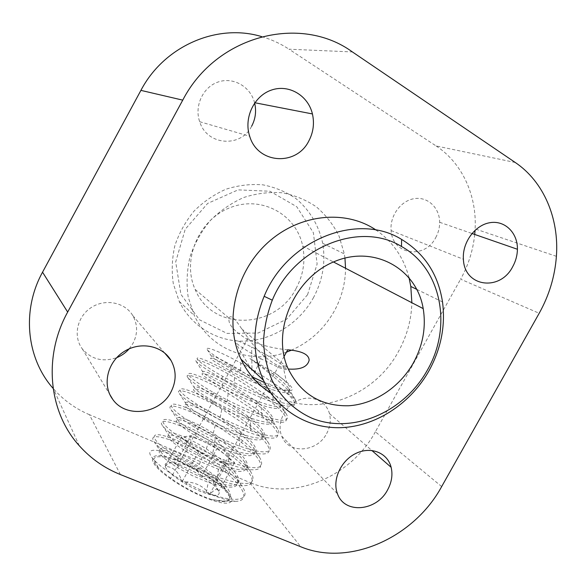 <?xml version="1.0" encoding="UTF-8"?>
<svg xmlns="http://www.w3.org/2000/svg" width="586" height="586" viewBox="0 0 586 586"><rect width="100%" height="100%" fill="white"/><g stroke="black" fill="none" stroke-linecap="round" stroke-linejoin="round"><path stroke-width="0.44" stroke-dasharray="2.93 2.2" d="M270.761 393.008C312.257 419.766 373.685 398.15 398.429 351.556C406.933 336.137 411.416 319.861 411.863 302.728M408.962 277.464C403.644 257.437 392.708 241.652 376.146 230.108M291.191 350.296C309.701 342.151 324.058 329.098 334.254 311.137C341.645 297.637 345.41 283.346 345.55 268.249M344.949 258.045L344.341 253.914L338.994 235.938C333.383 224.746 325.882 215.077 316.477 206.946C306.163 199.943 294.736 195.226 282.203 192.794C269.326 191.82 256.478 193.395 243.673 197.519C231.236 203.078 220.058 210.792 210.132 220.666C201.24 231.558 194.53 243.615 189.996 256.844C186.883 270.38 186.275 283.785 188.179 297.065L194.34 315.576C210.381 350.069 251.599 365.166 286.451 352.142M435.706 237.652C438.357 232.818 439.676 227.698 439.661 222.292C439.647 207.774 427.677 196.398 414.243 198.654C400.787 200.661 389.675 215.978 391.118 230.562C392.378 255.042 424.733 259.635 435.706 237.652M326.614 433.633C330.196 426.967 331.141 420.287 329.457 413.591C326.08 400.67 310.924 394.297 297.585 400.604C284.173 406.684 276.555 423.832 281.727 436.138C288.312 454.465 317.077 452.495 326.614 433.633M129.206 348.802L132.985 343.367C137.827 333.859 137.776 324.629 132.839 315.664C125.096 302.369 105.319 298.289 91.27 307.518C77.074 316.535 72.825 336.364 82.245 348.787C91.284 359.357 102.762 362.324 116.665 357.687M254.632 102.99L254.551 102.689C250.588 86.757 233.448 76.715 218.27 81.952C203.012 86.926 194.127 106.007 199.68 121.712C206.939 145.687 240.934 148.082 251.665 126.166M515.284 162.505L436.109 145.958L289.015 49.202L352.398 51.934M436.109 145.958C462.237 162.981 476.916 195.629 475.121 228.914L475.048 230.254M474.711 234.451C473.078 250.273 468.382 265.187 460.618 279.185L539.186 313.283M441.676 486.563L375.355 431.801L460.618 279.185M375.355 431.801C351.175 476.858 293.19 501.587 249.548 482.388L300.786 546.782M120.416 474.565L89.394 414.676L249.548 482.388M89.394 414.676C75.404 408.735 63.376 400.048 53.304 388.613L53.136 388.423M261.715 36.64C271.472 39.467 280.569 43.657 289.015 49.202M180.576 461.68C192.97 466.961 204.485 473.437 215.128 481.106C231.338 492.899 237.03 503.308 225.859 503.176C214.937 503.22 188.604 491.72 170.431 478.755C140.845 458.098 150.272 448.356 180.576 461.68M287.748 349.805C274.16 348.611 260.851 345.235 247.827 339.66C233.953 331.28 227.712 324.124 229.111 318.183C230.401 314.411 234.598 317.971 241.696 328.841L248.025 337.954C257.664 352.018 274.08 366.975 288.209 369.026M307.577 294.699L286.649 319.202L258.096 333.038L227.06 333.405L199.445 319.78L180.92 294.34L175.683 261.927L185.213 229.265L207.649 203.415L238.092 189.879L269.97 191.241L296.758 206.719L313.4 232.745L317.121 264.03L307.577 294.699M296.055 288.539C303.38 274.9 305.584 260.711 302.676 245.966C296.435 214.696 261.883 195.219 230.518 207.503C198.954 219.23 181.609 259.825 195.131 289.411C212.213 331.815 275.72 329.493 296.055 288.539M313.305 297.937C322.696 280.54 325.823 262.33 322.696 243.315C318.894 225.529 309.533 209.788 295.718 198.405C285.792 191.703 274.819 187.176 262.806 184.824C250.478 183.858 238.202 185.323 225.969 189.212C214.11 194.464 203.452 201.767 194.01 211.136C185.564 221.471 179.191 232.92 174.906 245.497C171.984 258.375 171.456 271.142 173.317 283.8L179.265 301.475C191.673 326.981 218.3 342.261 245.695 341.103C273.127 339.873 299.505 322.791 313.305 297.937M217.238 448.07L225.852 455.241L230.672 460.142C231.975 462.083 231.866 463.277 230.342 463.738C227.192 464.361 221.171 462.618 212.271 458.523L211.986 458.384C203.042 454.04 195.636 449.418 189.769 444.54C184.407 439.786 183.228 437.075 186.238 436.409C189.769 436.087 195.768 437.91 204.236 441.873C212.769 446.012 219.977 450.466 225.852 455.241L234.649 462.559L225.903 464.954L198.522 452.026L181.199 437.207L191.131 435.632L217.238 448.07L201.716 476.169L214.22 485.552L218.79 491.222C220.351 495.141 217.281 496.225 209.568 494.474C202.705 492.68 194.911 489.288 186.187 484.307L182.085 481.824C172.416 475.554 166.761 470.412 165.127 466.397C164.263 462.772 167.721 461.973 175.514 463.987C183.616 466.324 192.347 470.39 201.716 476.169C206.089 476.279 209.949 477.978 213.282 481.26L218.79 491.222C218.41 487.603 215.34 488.687 209.568 494.474C204.477 487.12 197.182 482.952 187.696 481.97L182.085 481.824C178.92 471.855 173.273 466.705 165.127 466.397C171.2 460.962 174.665 460.164 175.514 463.987C186.736 463.519 195.475 467.584 201.716 476.169M211.898 499.55L216.373 500.569C224.277 502.407 228.613 501.938 229.397 499.169L229.976 497.668L227.346 491.603C221.618 484.109 212 476.191 198.5 467.87C167.501 448.539 138.171 443.712 154.418 460.303C163.091 469.664 185.542 483.809 206.36 492.496L206.594 492.592C219.94 498.378 230.034 501.286 236.883 501.308C229.39 501.557 221.061 500.971 211.898 499.55C194.003 494.02 167.398 478.103 158.161 467.503C143.072 451.337 169.105 454.26 197.174 470.25C215.86 480.938 226.797 490.079 229.976 497.668M261.004 358.808C246.56 350.809 237.806 345.051 234.737 341.528C233.865 339.25 239.498 341.067 251.628 346.971C264.63 353.548 275.054 359.716 282.906 365.474C288.891 370.257 287.521 370.931 278.782 367.503L261.004 358.808L252.493 377.018C229.558 365.906 208.887 352.787 207.195 349.49C204.609 345.564 220.636 351.9 240.773 363.034C256.463 371.663 270.344 380.475 282.408 389.463L289.294 394.627C293.711 398.224 296.025 400.787 296.223 402.333C295.578 405.827 287.938 405.014 273.296 399.879C256.793 393.763 239.974 385.94 222.841 376.424C197.592 362.331 190.054 354.244 203.95 359.679C217.369 364.829 246.596 381.01 267.055 396.195C277.281 403.725 283.844 409.9 286.737 414.72C290.121 421.913 281.866 422.103 261.993 415.284C245.915 409.321 229.866 401.813 213.846 392.745C188.729 378.461 181.506 369.81 195.607 374.857C209.231 379.618 238.517 395.638 258.851 411.02C268.329 418.133 274.636 424.161 277.764 429.106C282.174 437.823 273.171 438.357 250.757 430.71C235.184 424.923 219.889 417.701 204.873 409.05C179.88 394.576 172.965 385.354 187.271 390.012C201.108 394.385 230.459 410.251 250.662 425.832C259.459 432.556 265.495 438.416 268.776 443.412C274.219 453.696 264.484 454.604 239.579 446.151C224.563 440.54 210 433.596 195.907 425.333C171.039 410.661 164.439 400.883 178.95 405.153C192.984 409.131 222.409 424.843 242.487 440.621C250.647 446.979 256.412 452.656 259.774 457.644C266.242 469.54 255.804 470.858 228.452 461.607C214.029 456.164 200.2 449.491 186.949 441.588C162.212 426.725 155.927 416.39 170.643 420.265C184.883 423.861 214.366 439.419 234.319 455.388C241.886 461.402 247.373 466.881 250.771 471.811C258.265 485.347 247.131 487.098 217.384 477.055C203.584 471.796 190.457 465.379 178.005 457.82C153.393 442.767 147.423 431.875 162.344 435.369C176.782 438.57 206.323 453.967 226.152 470.14C233.169 475.825 238.37 481.077 241.769 485.911C252.354 500.356 236.451 504.055 206.594 492.592M282.408 389.463C297.849 402.223 298.941 407.688 285.697 405.864C272.094 403.227 243.153 390.503 221.72 378.468C206.917 370.037 198.361 364.28 196.061 361.203C192.838 356.654 211.495 364.074 234.547 377.538L266.029 398.055C284.906 411.995 292.941 423.165 280.137 422.25C267.831 421.539 236.026 408.127 212.725 394.788C198.691 386.65 190.34 380.827 187.688 377.318C183.359 371.443 203.767 378.974 228.218 393.353L257.825 412.874C276.592 426.989 284.356 438.628 271.34 438.116C258.822 437.808 226.921 424.608 203.745 411.086C190.435 403.227 182.312 397.374 179.36 393.514C173.859 386.225 196.083 393.821 221.838 409.101L249.636 427.677C268.285 441.969 275.786 454.069 262.557 453.96C249.826 454.047 217.838 441.075 194.786 427.362C182.165 419.788 174.262 413.921 171.075 409.768C164.351 401.007 188.45 408.618 215.406 424.799L241.461 442.467C259.994 456.933 267.223 469.496 253.782 469.789C240.846 470.272 208.763 457.512 185.828 443.624C173.874 436.314 166.212 430.468 162.827 426.081C154.821 415.789 180.876 423.37 208.931 440.452L233.294 457.234C251.716 471.877 258.675 484.9 245.021 485.589C231.866 486.468 199.694 473.928 176.884 459.849C165.574 452.817 158.147 447.015 154.616 442.452C145.277 430.571 173.353 438.079 202.419 456.069L225.134 471.986C243.249 486.541 250.259 500.085 236.883 501.308M296.223 402.333L295.029 399.154L288.341 390.327C278.16 380.065 265.348 369.466 249.9 358.544L273.787 372.286L286.481 381.794C295.769 390.254 293.923 392.613 280.936 388.884L264.616 382.621M276.548 374.058C291.41 385.617 294.018 391.104 284.364 390.525C274.08 389.104 249.944 378.812 232.041 369.224C219.75 362.522 212.886 358.222 211.451 356.332C211.758 354.633 221.471 359.299 240.575 370.323L265.619 387.053C281.983 399.586 285.624 406.054 276.533 406.457C266.579 405.834 241.535 395.433 223.141 385.376C211.48 378.9 204.763 374.513 202.998 372.22C200.544 368.872 215.487 375.025 233.814 386.137L257.342 402.025C273.589 414.749 277.068 421.495 267.78 422.257C257.657 421.949 232.547 411.709 214.249 401.513C203.181 395.242 196.625 390.796 194.581 388.159C191.27 383.786 207.598 390.042 227.002 401.886L249.072 416.983C263.993 428.615 269.721 438.182 259.041 438.042C248.75 438.042 223.566 427.97 205.371 417.62C194.867 411.562 188.48 407.08 186.202 404.157C181.99 398.7 199.753 405.014 220.153 417.591L240.809 431.919C255.643 443.69 261.158 453.63 250.31 453.798C239.857 454.113 214.601 444.203 196.5 433.713C186.546 427.861 180.327 423.356 177.858 420.199C172.694 413.599 191.952 419.942 213.267 433.244L232.561 446.832C247.307 458.75 252.61 469.056 241.593 469.533C230.972 470.162 205.649 460.42 187.645 449.777C178.203 444.137 172.167 439.639 169.544 436.284C163.391 428.505 184.194 434.827 206.345 448.861L224.328 461.731C238.978 473.781 244.069 484.461 232.891 485.252C222.101 486.19 196.713 476.608 178.803 465.819C169.859 460.384 164.014 455.908 161.267 452.407C154.067 443.39 176.503 449.682 199.416 464.464L216.095 476.608C234.151 491.361 236.187 503.901 216.373 500.569M249.9 358.544L272.871 373.934C281.419 380.248 286.744 385.258 288.832 388.972C290.876 393.733 285.133 393.88 271.604 389.419C258.353 384.716 244.794 378.659 230.928 371.246C210.74 359.775 205.583 355.805 215.458 359.35C225.595 363.657 248.508 376.717 264.586 388.928C272.49 394.876 277.61 399.777 279.954 403.637C282.804 409.563 276.46 409.98 260.931 404.897C247.988 400.311 235.023 394.473 222.028 387.397C201.98 375.707 196.991 371.436 207.07 374.601C217.362 378.607 240.333 391.529 256.309 403.893C263.634 409.511 268.549 414.287 271.054 418.236C274.717 425.363 267.802 426.081 250.31 420.382C237.733 415.913 225.346 410.295 213.143 403.527C193.226 391.616 188.406 387.053 198.683 389.837C209.136 393.528 232.166 406.325 248.039 418.851C254.829 424.154 259.532 428.791 262.14 432.761C266.63 441.133 259.159 442.166 239.733 435.874C227.573 431.538 215.743 426.125 204.265 419.635C184.487 407.504 179.836 402.641 190.311 405.058C200.925 408.442 224.006 421.107 239.784 433.779C246.083 438.797 250.566 443.28 253.225 447.228C258.529 456.868 250.522 458.252 229.199 451.367C217.479 447.155 206.213 441.939 195.394 435.72C175.756 423.37 171.273 418.214 181.953 420.25C192.728 423.326 215.853 435.867 231.536 448.693C237.374 453.432 241.637 457.747 244.318 461.636C250.427 472.58 241.886 474.323 218.703 466.852C207.451 462.772 196.735 457.747 186.538 451.784C167.039 439.214 162.725 433.765 173.603 435.427C184.539 438.203 207.715 450.612 223.295 463.592C228.701 468.068 232.745 472.199 235.411 475.993C242.326 488.27 233.265 490.379 208.235 482.337L192.56 475.751L177.697 467.826C158.337 455.044 154.191 449.294 165.259 450.583C176.357 453.051 199.592 465.335 215.069 478.469C220.072 482.681 223.881 486.629 226.504 490.306C229.06 494.005 230.027 496.965 229.397 499.169M191.131 435.632L175.514 463.987M234.649 462.559L218.79 491.222M225.903 464.954L209.568 494.474M198.522 452.026L182.085 481.824M181.199 437.207L165.127 466.397M556.4 256.316L475.121 228.914M79.257 445.704L53.304 388.613M199.68 121.712L249.687 136.245M132.839 315.664L164.549 352.882M82.245 348.787L109.868 394.59M329.457 413.591L371.788 450.444M281.727 436.138L337.521 493.873M439.661 222.292L471.957 233.492M391.118 230.562L463.401 259.261M248.025 337.954L170.431 478.755M284.085 356.427L215.128 481.106M442.518 301.98L416.836 289.403M322.696 243.315L344.341 253.914M179.265 301.475L194.34 315.576M302.676 245.966L333.463 261.971M195.131 289.411L229.111 318.183M241.696 328.841L287.675 367.774M197.174 470.25L198.5 467.862M158.161 467.503L154.418 460.303M222.841 376.424L221.72 378.468M213.846 392.752L212.725 394.788M204.866 409.05L203.745 411.086M195.9 425.326L194.779 427.362M186.941 441.588L185.821 443.617M177.998 457.82L176.884 459.849M267.062 396.202L266.037 398.055M258.858 411.028L257.833 412.881M250.669 425.832L249.643 427.685M242.487 440.621L241.461 442.467M234.312 455.388L233.294 457.234M226.152 470.14L225.134 471.979M282.906 365.474L286.481 381.794M288.349 390.32L289.294 394.627M234.737 341.528L251.987 370.579L251.628 346.971M211.451 356.332L207.188 349.49M240.575 370.323L240.773 363.027M202.998 372.22L196.061 361.203M233.814 386.137L234.547 377.538M194.581 388.159L187.688 377.318M227.002 401.886L228.218 393.353M186.202 404.157L179.36 393.514M220.153 417.591L221.838 409.101M177.858 420.199L171.075 409.768M213.267 433.244L215.406 424.799M169.544 436.284L162.827 426.081M206.345 448.861L208.931 440.452M161.267 452.407L154.616 442.452M199.416 464.464L202.419 456.069M272.871 373.934L273.787 372.286M230.928 371.246L232.041 369.224M264.586 388.928L265.619 387.053M222.028 387.397L223.141 385.376M256.309 403.893L257.342 402.025M213.143 403.527L214.249 401.513M248.039 418.851L249.072 416.983M204.265 419.635L205.371 417.62M239.784 433.779L240.809 431.919M195.394 435.72L196.5 433.713M231.536 448.693L232.561 446.832M186.538 451.784L187.645 449.777M223.295 463.592L224.328 461.731M177.697 467.826L178.803 465.819M215.069 478.469L216.095 476.608M227.346 491.61L226.504 490.306M206.36 492.496L208.235 482.337M273.296 399.879L271.604 389.419M286.737 414.72L279.954 403.637M261.993 415.284L260.931 404.897M277.764 429.106L271.054 418.236M250.757 430.71L250.31 420.382M268.776 443.412L262.14 432.761M239.579 446.151L239.733 435.874M259.774 457.644L253.225 447.228M228.452 461.607L229.199 451.367M250.771 471.811L244.318 461.636M217.384 477.055L218.703 466.852M241.769 485.911L235.411 475.993M295.029 399.154L288.832 388.972M213.289 481.26L214.22 485.552M187.696 481.97L186.187 484.307M230.672 460.142L215.545 436.607L211.986 458.384"/><path stroke-width="0.88" d="M411.863 302.728L410.801 286.451L408.962 277.464M376.146 230.108C345.235 208.99 298.171 213.934 266.432 243.915C234.568 273.728 224.035 323.633 240.985 359.203C247.907 373.648 257.833 384.914 270.761 393.008M512.684 266.718C515.731 261.21 517.313 255.393 517.423 249.262C517.76 232.81 504.78 220.014 489.801 222.717C474.821 225.149 462.12 242.714 463.401 259.261C464.302 287.052 500.063 291.747 512.684 266.718M387.602 489.874C391.704 482.3 392.884 474.777 391.133 467.291C387.632 452.846 370.865 446.019 355.856 453.439C340.766 460.625 331.954 480.154 337.521 493.873C344.59 514.318 376.659 511.3 387.602 489.874M170.885 392.173C176.511 381.208 176.554 370.645 171.017 360.471C162.329 345.388 139.724 341.045 123.507 351.915C107.135 362.536 102.089 385.412 112.798 399.447C126.041 418.602 159.985 413.899 170.885 392.173M308.771 141.072C313.327 132.48 314.543 123.434 312.426 113.94C308.185 95.54 288.861 83.937 271.465 90.061C253.98 95.892 243.564 118.086 249.687 136.245C257.672 163.963 296.274 166.424 308.771 141.072M441.676 486.563L539.186 313.283C549.148 295.417 554.891 276.431 556.4 256.316C559.205 218.666 543.881 181.741 515.284 162.505L352.398 51.934C300.581 14.057 216.3 35.153 182.744 100.14L67.668 312.067C42.873 356.749 48.719 412.141 79.257 445.704C90.757 458.545 104.469 468.163 120.416 474.565L300.786 546.782C349.381 567.006 414.031 537.582 441.676 486.563M345.55 268.249L344.949 258.045M286.451 352.142L291.191 350.296M116.665 357.687C121.58 355.717 125.756 352.757 129.206 348.802M251.665 126.166C255.525 118.841 256.514 111.12 254.632 102.99M475.048 230.254L474.711 234.451M53.136 388.423C26.531 358.493 21.382 310.463 42.544 272.197L67.668 312.067M182.744 100.14L140.911 90.376L42.544 272.197M140.911 90.376C164.3 45.701 217.596 23.044 261.715 36.64M288.209 369.026C300.523 369.891 307.496 366.953 309.144 360.222C308.954 354.457 301.827 350.985 287.748 349.805L284.085 356.427M427.311 370.227C452.451 327.149 441.844 268.659 401.476 246.479C360.324 220.856 294.033 246.713 272.3 300.179C267.099 313.84 264.176 327.721 263.539 341.799C264.242 355.673 267.157 368.653 272.285 380.746C281.397 397.901 295.351 410.889 312.272 418.353C352.867 434.614 404.164 412.046 427.311 370.227M413.386 362.873C422.931 345.359 426.198 327.274 423.202 308.624C416.8 269.062 374.674 244.772 334.782 261.415C294.663 277.354 271.457 330.438 287.675 367.774C300.127 393.521 320.344 406.193 348.326 405.783C374.227 404.289 399.725 387.243 413.386 362.873M428.981 370.806C411.255 402.355 378.534 424.733 344.744 427.458C311.005 430.08 278.328 412.09 263.458 380.226C251.892 353.944 252.119 325.97 264.154 296.304C287.25 239.344 357.965 212.015 401.63 239.432C424.572 253.474 438.203 274.321 442.518 301.98C445.587 325.794 441.075 348.736 428.981 370.806M264.616 382.621L252.493 377.018M254.807 102.74L312.426 113.94M164.549 352.882L171.017 360.471M109.868 394.59L112.798 399.447M371.788 450.444L391.133 467.291M471.957 233.492L517.423 249.262M263.458 380.226L240.985 359.203M416.836 289.403L410.801 286.451M333.463 261.971L423.202 308.624M272.3 300.179L264.154 296.304M401.476 246.479L401.63 239.432"/></g></svg>
